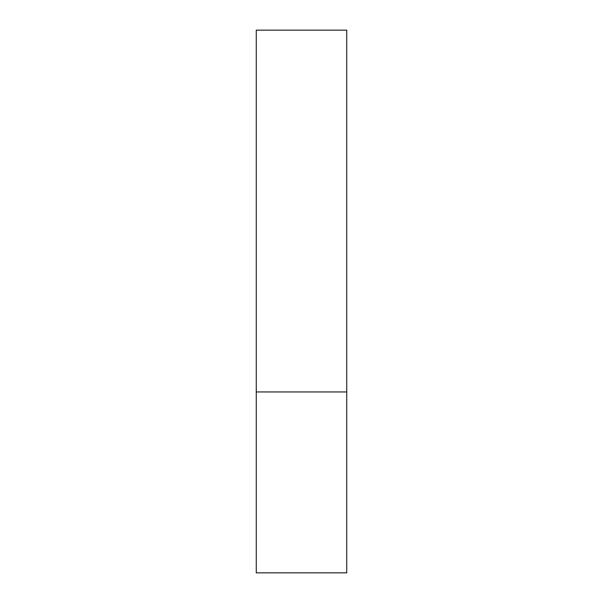 <?xml version="1.0" encoding="UTF-8"?>
<svg xmlns="http://www.w3.org/2000/svg" width="603" height="603" viewBox="0 0 603 603"><rect width="100%" height="100%" fill="white"/><g stroke="black" fill="none" stroke-linecap="round" stroke-linejoin="round"><path stroke-width="0.9" d="M346.725 391.95L256.275 391.95L346.725 391.95L346.725 30.15L256.275 30.15L256.275 572.85L346.725 572.85L346.725 391.95"/></g></svg>
